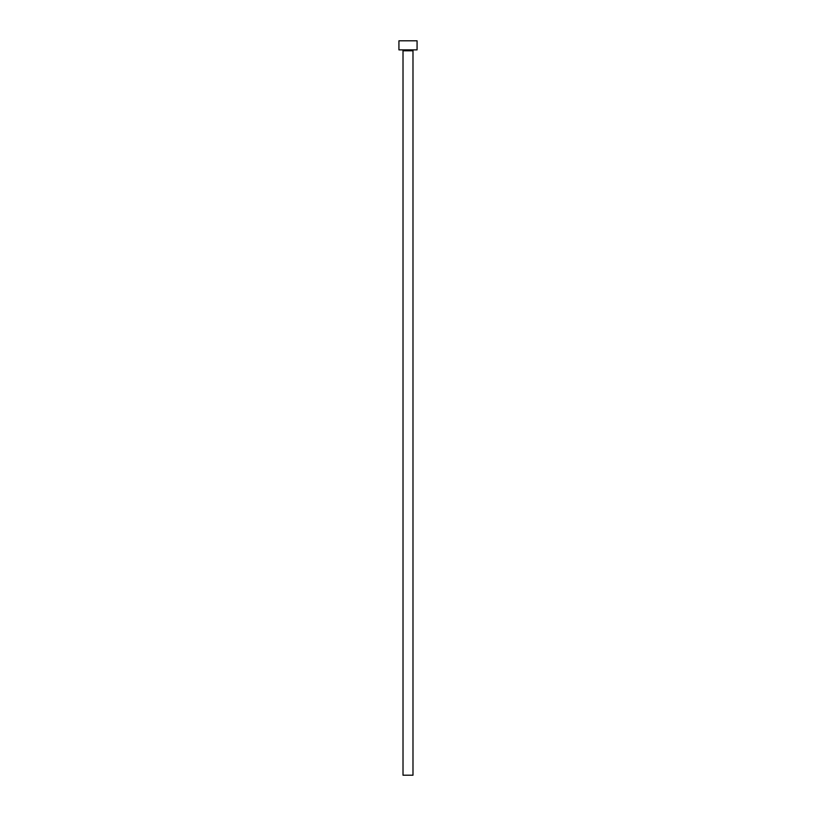 <?xml version="1.0" encoding="UTF-8"?>
<svg xmlns="http://www.w3.org/2000/svg" width="816" height="816" viewBox="0 0 816 816"><rect width="100%" height="100%" fill="white"/><g stroke="black" fill="none" stroke-linecap="round" stroke-linejoin="round"><path stroke-width="1.22" d="M412.988 50.776A0.908 0.908 0 0 1 413.896 49.868A0.908 0.908 0 0 0 412.988 50.776L403.012 50.776L403.012 775.2L412.988 775.2L412.988 50.776L412.988 775.2L403.012 775.2L403.012 50.776A0.908 0.908 0 0 0 402.104 49.868A0.908 0.908 0 0 1 403.012 50.776L412.988 50.776M398.932 40.8L398.932 49.868L417.068 49.868L417.068 40.8L398.932 40.8L398.932 49.868L417.068 49.868L417.068 40.8L398.932 40.8"/></g></svg>
